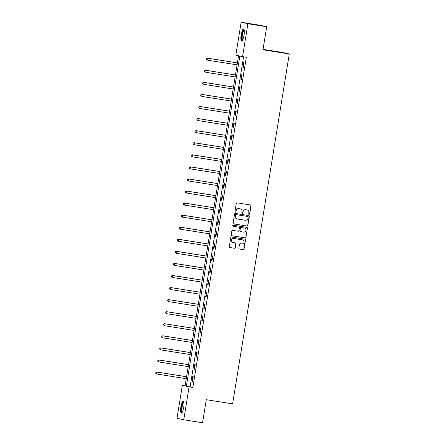 <?xml version="1.0" encoding="UTF-8"?>
<svg xmlns="http://www.w3.org/2000/svg" width="445" height="445" viewBox="0 0 445 445"><rect width="100%" height="100%" fill="white"/><g stroke="black" fill="none" stroke-linecap="round" stroke-linejoin="round"><path stroke-width="0.67" d="M249.139 214.34A0.54 0.523 102.6 0 0 249.745 213.895L251.047 205.824A0.768 0.745 102.6 0 0 250.435 204.945L237.146 202.842A0.768 0.745 102.6 0 0 236.284 203.487L234.977 211.553A0.54 0.523 102.6 0 0 235.411 212.17A0.54 0.523 102.6 0 0 236.011 211.72L236.184 210.674A2.464 2.392 102.6 0 1 238.937 208.616L240.044 208.794A2.464 2.392 102.6 0 1 242.013 211.597L241.846 212.643A0.54 0.523 102.6 0 0 242.275 213.255A0.54 0.523 102.6 0 0 242.875 212.805L243.048 211.759A2.464 2.392 102.6 0 1 245.801 209.706L246.908 209.879A2.464 2.392 102.6 0 1 248.877 212.682L248.711 213.728A0.54 0.523 102.6 0 0 249.139 214.34M249.016 214.306A0.54 0.523 102.6 0 0 249.562 213.85L250.869 205.785A0.768 0.745 102.6 0 0 250.379 204.939M235.288 212.132A0.54 0.523 102.6 0 0 235.828 211.681L236.184 210.674M242.152 213.222A0.54 0.523 102.6 0 0 242.697 212.766L243.048 211.759M180.904 406.708A6.113 1.457 99 0 1 183.279 400.984A6.113 1.457 99 0 1 183.746 407.342A6.113 1.457 99 0 1 181.371 413.066A6.113 1.457 99 0 1 180.904 406.708M241.157 34.682A6.113 1.457 99 0 1 243.537 28.958A6.113 1.457 99 0 1 244.005 35.316A6.113 1.457 99 0 1 241.624 41.04A6.113 1.457 99 0 1 241.157 34.682M238.854 248.177A0.768 0.745 102.6 0 0 239.466 249.055L243.192 249.645A0.768 0.745 102.6 0 0 244.055 249L245.507 240.039A0.768 0.745 102.6 0 0 244.895 239.16L231.606 237.057A0.768 0.745 102.6 0 0 230.744 237.702L229.292 246.663A0.768 0.745 102.6 0 0 229.909 247.542L234.409 248.254A0.768 0.745 102.6 0 0 235.272 247.609L235.894 243.777A0.768 0.745 102.6 0 0 235.277 242.898L233.047 242.547A2.058 1.997 102.6 0 1 231.411 240.139A2.058 1.997 102.6 0 1 233.703 238.481L242.453 239.866A2.058 1.997 102.6 0 1 244.083 242.275A2.058 1.997 102.6 0 1 241.791 243.927L240.333 243.699A0.768 0.745 102.6 0 0 239.471 244.344L238.854 248.177M241.145 22.25L259.947 25.226L266.7 26.733L262.967 49.795L289.283 53.962L232.613 403.86L206.296 399.693L202.558 422.75L183.757 419.774L177.004 418.267L182.333 385.381L185.07 385.993L238.559 55.747L235.822 55.136L241.145 22.25L247.898 23.757L242.575 56.643L239.833 56.031L186.349 386.277L189.086 386.889L183.757 419.774M266.7 26.733L247.898 23.757M243.565 56.804L190.11 386.872L192.846 387.484L246.335 57.238L242.575 56.643M192.846 387.484L189.086 386.889M247.019 226.021A0.768 0.745 102.6 0 0 247.882 225.381L249.334 216.42A0.768 0.745 102.6 0 0 248.716 215.541L235.433 213.439A0.768 0.745 102.6 0 0 234.571 214.078L233.119 223.045A0.768 0.745 102.6 0 0 233.736 223.918L246.836 225.982A0.768 0.745 102.6 0 0 247.698 225.337L249.15 216.376A0.768 0.745 102.6 0 0 248.66 215.53M247.42 228.229L245.968 237.191A0.768 0.745 102.6 0 1 245.106 237.83L231.823 235.728A0.768 0.745 102.6 0 1 231.205 234.854L231.828 231.016A0.768 0.745 102.6 0 1 232.691 230.377L238.075 231.228A0.768 0.745 102.6 0 0 238.937 230.588L239.349 228.04A0.768 0.745 102.6 0 0 238.737 227.167L233.124 226.277A0.54 0.523 102.6 0 1 232.696 225.648A0.54 0.523 102.6 0 1 233.297 225.215L246.808 227.351A0.768 0.745 102.6 0 1 247.42 228.229L245.968 237.191M289.283 53.962L282.536 52.449L263.034 49.362M243.599 62.723L242.848 67.367L243.304 67.468L244.055 62.823L243.599 62.723M241.646 74.793L240.895 79.438L241.351 79.538L242.102 74.893L241.646 74.793M239.694 86.864L238.937 91.509L239.393 91.609L240.15 86.964L239.694 86.864M237.736 98.935L236.985 103.579L237.441 103.679L238.192 99.035L237.736 98.935M235.783 111.005L235.027 115.65L235.483 115.75L236.239 111.105L235.783 111.005M233.825 123.076L233.074 127.721L233.53 127.821L234.281 123.176L233.825 123.076M231.873 135.147L231.116 139.791L231.572 139.891L232.329 135.247L231.873 135.147M229.915 147.217L229.164 151.862L229.62 151.962L230.371 147.317L229.915 147.217M227.962 159.288L227.211 163.932L227.668 164.033L228.418 159.393L227.962 159.288M226.004 171.358L225.253 176.003L225.71 176.103L226.461 171.464L226.004 171.358M224.052 183.429L223.301 188.074L223.757 188.174L224.508 183.535L224.052 183.429M222.094 195.5L221.343 200.144L221.799 200.244L222.55 195.605L222.094 195.5M220.142 207.57L219.391 212.215L219.847 212.315L220.598 207.676L220.142 207.57M218.184 219.641L217.433 224.286L217.889 224.386L218.64 219.747L218.184 219.641M216.231 231.712L215.48 236.356L215.936 236.456L216.687 231.817L216.231 231.712M214.273 243.782L213.522 248.427L213.978 248.527L214.729 243.888L214.273 243.782M212.321 255.853L211.57 260.497L212.026 260.598L212.777 255.958L212.321 255.853M210.363 267.923L209.612 272.568L210.068 272.668L210.824 268.029L210.363 267.923M208.41 279.994L207.659 284.639L208.115 284.739L208.866 280.1L208.41 279.994M206.458 292.07L205.701 296.709L206.157 296.809L206.914 292.17L206.458 292.07M204.5 304.141L203.749 308.78L204.205 308.88L204.956 304.241L204.5 304.141M202.547 316.211L201.791 320.851L202.247 320.956L203.003 316.312L202.547 316.211M200.589 328.282L199.838 332.921L200.294 333.027L201.045 328.382L200.589 328.282M198.637 340.353L197.88 344.992L198.342 345.098L199.093 340.453L198.637 340.353M196.679 352.423L195.928 357.062L196.384 357.168L197.135 352.523L196.679 352.423M194.726 364.494L193.976 369.133L194.432 369.239L195.183 364.594L194.726 364.494M192.768 376.565L192.018 381.204L192.474 381.309L193.225 376.665L192.768 376.565M185.098 385.815L182.333 385.381M190.11 386.872L186.349 386.277M242.848 67.367L243.309 67.44M240.895 79.438L241.357 79.51M238.937 91.509L239.399 91.581M236.985 103.579L237.446 103.652M235.027 115.65L235.488 115.722M233.074 127.721L233.536 127.793M231.116 139.791L231.578 139.864M229.164 151.862L229.626 151.934M227.211 163.932L227.668 164.005M225.253 176.003L225.715 176.075M223.301 188.074L223.757 188.146M221.343 200.144L221.805 200.217M219.391 212.215L219.852 212.287M217.433 224.286L217.894 224.358M215.48 236.356L215.942 236.429M213.522 248.427L213.984 248.499M211.57 260.497L212.031 260.57M209.612 272.568L210.073 272.64M207.659 284.639L208.121 284.711M205.701 296.709L206.163 296.782M203.749 308.78L204.211 308.852M201.791 320.851L202.253 320.923M199.838 332.921L200.3 332.993M197.88 344.992L198.342 345.064M195.928 357.062L196.39 357.135M193.976 369.133L194.432 369.205M192.018 381.204L192.479 381.276M247.053 209.907L246.869 209.868A2.464 2.392 102.6 0 0 246.725 209.84L246.908 209.879M242.864 211.72A2.464 2.392 102.6 0 1 245.618 209.662L246.725 209.84M240.189 208.822L240.005 208.777A2.464 2.392 102.6 0 0 239.861 208.755L240.044 208.794M236 210.635A2.464 2.392 102.6 0 1 238.754 208.577L239.861 208.755M233.608 223.885L246.836 225.982M248.165 217.088A0.54 0.523 102.6 0 0 247.732 216.476L236.072 214.629A0.54 0.523 102.6 0 0 235.466 215.08L235.288 216.181A2.464 2.392 102.6 0 0 237.257 218.985L245.228 220.247A2.464 2.392 102.6 0 0 247.987 218.189L248.165 217.088M237.113 218.957L236.935 218.918A2.464 2.392 102.6 0 1 235.105 216.142L235.288 215.041A0.54 0.523 102.6 0 1 235.889 214.59L247.554 216.437M231.695 235.7L244.928 237.791A0.768 0.745 102.6 0 0 245.785 237.152M238.642 227.145A0.768 0.745 102.6 0 0 238.553 227.122L233.019 226.249M243.671 232.112A2.058 1.997 102.6 0 0 245.963 230.454A2.058 1.997 102.6 0 0 244.327 228.051L241.246 227.562A0.768 0.745 102.6 0 0 240.383 228.207L239.972 230.749A0.768 0.745 102.6 0 0 240.584 231.628L243.671 232.112M244.444 228.074L244.266 228.035A2.058 1.997 102.6 0 0 244.144 228.007L244.327 228.051M240.495 231.606L240.406 231.584A0.768 0.745 102.6 0 1 239.788 230.71L240.2 228.163A0.768 0.745 102.6 0 1 241.062 227.523L244.144 228.007M247.236 228.185A0.768 0.745 102.6 0 0 246.747 227.345M242.57 239.888L242.386 239.849A2.058 1.997 102.6 0 0 242.269 239.827L242.453 239.866M232.924 242.519L232.741 242.481A2.058 1.997 102.6 0 1 231.228 240.1A2.058 1.997 102.6 0 1 233.519 238.442L242.269 239.827M229.781 247.509L234.226 248.21A0.768 0.745 102.6 0 0 235.088 247.57L235.711 243.732A0.768 0.745 102.6 0 0 235.221 242.892M239.343 249.022L243.014 249.601A0.768 0.745 102.6 0 0 243.871 248.961L245.323 240A0.768 0.745 102.6 0 0 244.839 239.154M237.402 62.89L207.604 58.173L208.06 58.278L207.748 60.214L237.085 64.853M237.396 62.923L208.06 58.278L206.669 58.629L206.73 59.446L206.853 58.673M206.73 59.446L207.748 60.214L206.547 59.407M206.669 58.629L207.604 58.173M242.492 40.311A5.29 1.257 99 0 1 241.746 36.484A5.29 1.257 99 0 1 243.298 30.432A5.29 1.257 99 0 1 244.138 29.915M244.21 30.316A4.901 1.168 -81 0 0 243.665 30.838A4.901 1.168 -81 0 0 242.275 35.967A4.901 1.168 -81 0 0 242.686 39.95M243.832 29.164A6.074 1.446 -81 0 0 243.315 29.743A6.074 1.446 -81 0 0 241.624 35.8A6.074 1.446 -81 0 0 241.969 40.934M182.233 412.337A5.29 1.257 99 0 1 181.694 406.847A5.29 1.257 99 0 1 183.88 401.946M183.957 402.347A4.901 1.168 -81 0 0 182.161 406.925A4.901 1.168 -81 0 0 182.428 411.981M183.579 401.19A6.074 1.446 -81 0 0 181.51 406.802A6.074 1.446 -81 0 0 181.716 412.96M235.444 74.96L205.651 70.243L206.107 70.349L205.796 72.285L235.127 76.924M235.438 74.994L206.107 70.349L204.717 70.699L204.772 71.517L204.9 70.744M204.772 71.517L205.796 72.285L204.589 71.478M204.717 70.699L205.651 70.243M233.492 87.031L203.693 82.319L204.149 82.42L203.838 84.355L233.174 88.994M233.486 87.064L204.149 82.42L202.759 82.776L202.82 83.588L202.942 82.814M202.82 83.588L203.838 84.355L202.636 83.549M202.759 82.776L203.693 82.319M231.534 99.102L201.741 94.39L202.197 94.49L201.885 96.426L231.216 101.065M231.534 99.135L202.197 94.49L200.806 94.846L200.862 95.658L200.99 94.885M200.862 95.658L201.885 96.426L200.678 95.619M200.806 94.846L201.741 94.39M229.581 111.178L199.783 106.461L200.239 106.561L199.927 108.497L229.264 113.136M229.576 111.206L200.239 106.561L198.848 106.917L198.909 107.729L199.032 106.956M198.909 107.729L199.927 108.497L198.726 107.69M198.848 106.917L199.783 106.461M227.623 123.248L197.83 118.531L198.286 118.631L197.975 120.567L227.306 125.212M227.623 123.276L198.286 118.631L196.896 118.987L196.951 119.8L197.079 119.026M196.951 119.8L197.975 120.567L196.768 119.761M196.896 118.987L197.83 118.531M225.671 135.319L195.872 130.602L196.334 130.702L196.017 132.638L225.354 137.282M225.665 135.347L196.334 130.702L194.938 131.058L194.999 131.87L195.121 131.097M194.999 131.87L196.017 132.638L194.815 131.831M194.938 131.058L195.872 130.602M223.713 147.39L193.92 142.673L194.376 142.773L194.065 144.708L223.396 149.353M223.713 147.417L194.376 142.773L192.985 143.129L193.041 143.941L193.169 143.168M193.041 143.941L194.065 144.708L192.857 143.902M192.985 143.129L193.92 142.673M221.76 159.46L191.967 154.743L192.424 154.843L192.107 156.779L221.443 161.424M221.755 159.488L192.424 154.843L191.033 155.199L191.089 156.011L191.211 155.238M191.089 156.011L192.107 156.779L190.905 155.972M191.033 155.199L191.967 154.743M219.808 171.531L190.009 166.814L190.466 166.914L190.154 168.85L219.485 173.494M219.802 171.559L190.466 166.914L189.075 167.27L189.131 168.082L189.259 167.309M189.131 168.082L190.154 168.85L188.953 168.043M189.075 167.27L190.009 166.814M217.85 183.601L188.057 178.884L188.513 178.985L188.196 180.92L217.533 185.565M217.844 183.629L188.513 178.985L187.123 179.341L187.178 180.153L187.301 179.38M187.178 180.153L188.196 180.92L186.995 180.114M187.123 179.341L188.057 178.884M215.897 195.672L186.099 190.955L186.555 191.055L186.244 192.991L215.575 197.636M215.892 195.7L186.555 191.055L185.165 191.411L185.22 192.223L185.348 191.45M185.22 192.223L186.244 192.991L185.042 192.184M185.165 191.411L186.099 190.955M213.939 207.743L184.147 203.026L184.603 203.126L184.286 205.062L213.622 209.706M213.934 207.77L184.603 203.126L183.212 203.482L183.268 204.294L183.39 203.521M183.268 204.294L184.286 205.062L183.084 204.255M183.212 203.482L184.147 203.026M211.987 219.813L182.189 215.096L182.645 215.196L182.333 217.132L211.67 221.777M211.981 219.841L182.645 215.196L181.254 215.552L181.31 216.365L181.438 215.591M181.31 216.365L182.333 217.132L181.132 216.326M181.254 215.552L182.189 215.096M210.029 231.884L180.236 227.167L180.692 227.267L180.375 229.203L209.712 233.847M210.023 231.912L180.692 227.267L179.302 227.623L179.357 228.435L179.485 227.662M179.357 228.435L180.375 229.203L179.174 228.396M179.302 227.623L180.236 227.167M208.076 243.955L178.278 239.238L178.734 239.338L178.423 241.273L207.759 245.918M208.071 243.982L178.734 239.338L177.344 239.694L177.405 240.506L177.527 239.733M177.405 240.506L178.423 241.273L177.221 240.467M177.344 239.694L178.278 239.238M206.118 256.025L176.326 251.308L176.782 251.408L176.47 253.344L205.801 257.989M206.113 256.053L176.782 251.408L175.391 251.764L175.447 252.576L175.575 251.803M175.447 252.576L176.47 253.344L175.263 252.538M175.391 251.764L176.326 251.308M204.166 268.096L174.368 263.379L174.824 263.479L174.512 265.415L203.849 270.059M204.16 268.124L174.824 263.479L173.433 263.835L173.494 264.647L173.617 263.874M173.494 264.647L174.512 265.415L173.311 264.608M173.433 263.835L174.368 263.379M202.208 280.166L172.415 275.449L172.871 275.55L172.56 277.485L201.891 282.13M202.202 280.194L172.871 275.55L171.481 275.906L171.536 276.718L171.664 275.945M171.536 276.718L172.56 277.485L171.353 276.679M171.481 275.906L172.415 275.449M200.256 292.237L170.457 287.52L170.913 287.62L170.602 289.556L199.939 294.201M200.25 292.265L170.913 287.62L169.523 287.976L169.584 288.788L169.706 288.015M169.584 288.788L170.602 289.556L169.4 288.749M169.523 287.976L170.457 287.52M198.298 304.308L168.505 299.591L168.961 299.691L168.649 301.627L197.981 306.271M198.298 304.336L168.961 299.691L167.57 300.047L167.626 300.859L167.754 300.086M167.626 300.859L168.649 301.627L167.442 300.82M167.57 300.047L168.505 299.591M196.345 316.378L166.547 311.661L167.003 311.761L166.691 313.697L196.028 318.342M196.34 316.406L167.003 311.761L165.612 312.117L165.673 312.93L165.796 312.156M165.673 312.93L166.691 313.697L165.49 312.891M165.612 312.117L166.547 311.661M194.387 328.449L164.594 323.732L165.051 323.832L164.739 325.768L194.07 330.413M194.387 328.477L165.051 323.832L163.66 324.188L163.715 325.006L163.843 324.227M163.715 325.006L164.739 325.768L164.283 325.668L163.532 324.961M163.66 324.188L164.594 323.732M192.435 340.52L162.642 335.803L163.098 335.903L162.781 337.838L192.118 342.483M192.429 340.547L163.098 335.903L161.702 336.259L161.763 337.076L161.885 336.298M161.763 337.076L162.781 337.838L162.325 337.738L161.58 337.032M161.702 336.259L162.642 335.803M190.482 352.59L160.684 347.873L161.14 347.973L160.829 349.909L190.16 354.554M190.477 352.618L161.14 347.973L159.749 348.329L159.805 349.147L159.933 348.368M159.805 349.147L160.829 349.909L160.372 349.809L159.621 349.103M159.749 348.329L160.684 347.873M188.524 364.661L158.732 359.944L159.188 360.044L158.871 361.98L188.207 366.624M188.519 364.689L159.188 360.044L157.797 360.4L157.853 361.218L157.975 360.444M157.853 361.218L158.871 361.98L158.414 361.88L157.669 361.173M157.797 360.4L158.732 359.944M186.572 376.731L156.773 372.014L157.23 372.12L156.918 374.05L186.249 378.695M186.566 376.759L157.23 372.12L155.839 372.471L155.895 373.288L156.023 372.515M155.895 373.288L156.918 374.05L156.462 373.95L155.717 373.244M155.839 372.471L156.773 372.014"/></g></svg>
